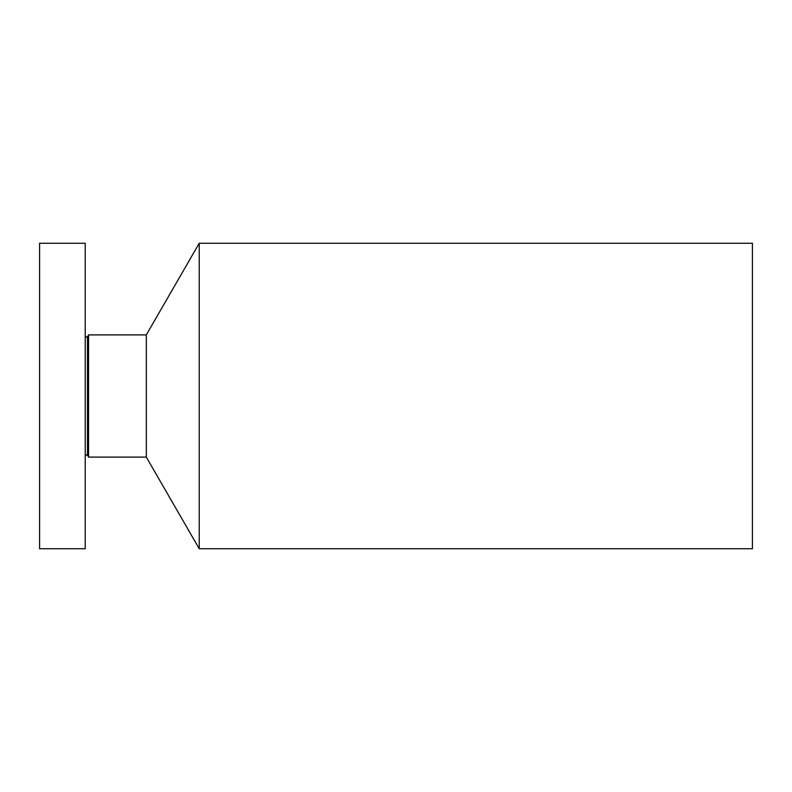 <?xml version="1.0" encoding="UTF-8"?>
<svg xmlns="http://www.w3.org/2000/svg" width="792" height="792" viewBox="0 0 792 792"><rect width="100%" height="100%" fill="white"/><g stroke="black" fill="none" stroke-linecap="round" stroke-linejoin="round"><path stroke-width="1.19" d="M85.219 530.046L85.219 243.253L39.6 243.253L39.6 548.747L85.219 548.747L85.219 530.046M87.496 336.739L88.555 334.907L88.555 457.093L87.496 455.261L87.496 336.739C87.585 337.679 86.823 337.481 85.219 336.125M88.555 457.093L146.312 457.093L146.312 334.907L88.555 334.907M146.312 334.907L199.228 243.253L199.228 548.747L146.312 457.093M199.228 548.747L752.4 548.747L752.4 243.253L199.228 243.253M87.496 455.261C87.536 454.311 86.783 454.519 85.219 455.875"/></g></svg>
